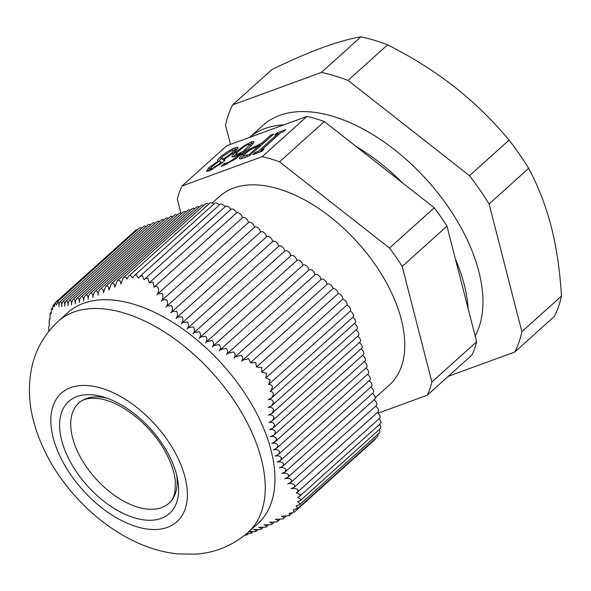 <?xml version="1.0" encoding="UTF-8"?>
<svg xmlns="http://www.w3.org/2000/svg" width="591" height="591" viewBox="0 0 591 591"><rect width="100%" height="100%" fill="white"/><g stroke="black" fill="none" stroke-linecap="round" stroke-linejoin="round"><path stroke-width="0.89" d="M107.289 398.268A67.411 38.046 -132 0 0 72.575 437.739A67.411 38.046 -132 0 0 134.401 506.029A67.411 38.046 -132 0 0 176.716 475.452M72.575 437.739A67.411 38.046 -132 0 0 116.087 496.484A67.411 38.046 -132 0 0 169.033 503.214C171.855 500.791 173.813 497.075 174.892 492.067L175.372 482.042C174.707 473.384 171.671 463.861 166.248 453.474C152.988 427.419 123.6 402.767 100.551 398.895C90.327 397.388 83.102 398.748 78.876 402.973A67.411 38.046 -132 0 0 72.575 437.739M242.738 360.148L327.192 284.19A3.967 2.238 48 0 1 330.554 284.759A3.967 2.238 48 0 1 332.962 288.526A3.967 2.238 48 0 1 336.375 290.011A3.967 2.238 48 0 1 338.111 293.646A3.967 2.238 48 0 1 341.554 295.64A3.967 2.238 48 0 1 342.78 299.223A3.967 2.238 48 0 1 346.156 301.676A3.967 2.238 48 0 1 346.858 305.111A3.967 2.238 48 0 1 350.079 307.97A3.967 2.238 48 0 1 350.234 311.161A3.967 2.238 48 0 1 353.108 314.116A3.967 2.238 48 0 1 353.071 317.042L270.818 391.02L272.562 386.883C271.934 385.206 270.641 384.416 268.683 384.512L270.227 379.784L265.824 377.996L266.571 373.261L261.754 372.101L261.695 367.462L256.56 366.989L255.726 362.549L250.385 362.793L248.796 358.663L242.738 360.148L241.667 361.345C243.337 358.951 243.078 356.949 240.906 355.354L235.078 356.838L233.984 358.057C235.669 355.664 235.454 353.625 233.356 351.948L227.616 353.359L226.523 354.585C228.222 352.184 228.067 350.101 226.043 348.343L220.399 349.665L219.298 350.899C221.019 348.491 220.908 346.363 218.973 344.516L213.425 345.75L212.317 346.983C214.06 344.575 214.001 342.403 212.147 340.468L206.71 341.605L205.602 342.839C207.352 340.423 207.345 338.207 205.572 336.19L200.253 337.225L199.152 338.451C200.91 336.043 200.947 333.782 199.263 331.677L194.062 332.607L192.962 333.826C194.727 331.418 194.808 329.121 193.213 326.934L188.137 327.746L187.044 328.965C188.81 326.557 188.935 324.223 187.421 321.955L182.479 322.649L181.4 323.853C183.158 321.445 183.321 319.074 181.888 316.739L177.078 317.315L176.015 318.512C177.765 316.096 177.965 313.688 176.613 311.302L171.937 311.752L170.888 312.935C172.631 310.504 172.86 308.066 171.582 305.636L167.046 305.961L166.005 307.135C167.741 304.683 167.999 302.223 166.795 299.755L162.399 299.962L161.373 301.122C163.094 298.647 163.382 296.165 162.237 293.668L157.974 293.749L156.947 294.916C158.691 292.353 158.972 289.812 157.782 287.292C156.667 286.103 155.396 286.066 153.97 287.189L153.128 282.099L149.25 282.845L147.89 278.221L144.869 278.893L144.049 279.809L142.224 275.753L139.757 276.558L138.493 278.147L136.27 274.749L134.364 275.583L132.739 277.91L130.19 275.243L128.838 275.99L126.917 279.107C126.452 277.415 125.521 276.795 124.125 277.231L123.305 277.785L120.845 284.123C120.852 281.25 119.855 280.008 117.86 280.407L117.195 280.873L114.78 287.196C114.809 284.323 113.871 283.045 111.95 283.362L111.307 283.813L108.951 290.085C109.01 287.196 108.116 285.874 106.269 286.118L105.649 286.539L103.359 292.759C103.44 289.856 102.59 288.489 100.825 288.652L187.879 210.226A3.967 2.238 48 0 1 190.428 210.285M352.849 317.241A3.967 2.238 48 0 1 355.147 322.819L271.757 397.824L273.507 394.374C273.256 392.638 272.17 391.678 270.242 391.493L270.818 391.02M354.364 323.521A3.967 2.238 48 0 1 356.809 329.187L271.794 405.655L273.478 402.427C272.85 399.974 271.077 399.043 268.166 399.649L271.757 397.824M356.018 329.896A3.967 2.238 48 0 1 358.442 335.548L272 413.294L273.618 410.132C272.902 407.746 271.092 406.867 268.181 407.48L271.794 405.655M357.651 336.257A3.967 2.238 48 0 1 360.074 341.908L272.451 420.726L273.988 417.63C273.182 415.31 271.321 414.468 268.403 415.118L272 413.294M359.284 342.617A3.967 2.238 48 0 1 361.707 348.269L273.145 427.928L274.593 424.907C273.699 422.661 271.786 421.871 268.861 422.535L272.451 420.726M360.924 348.978A3.967 2.238 48 0 1 363.339 354.63L274.091 434.91L275.458 431.969C274.468 429.79 272.503 429.044 269.57 429.723L273.138 427.928M362.556 355.346A3.967 2.238 48 0 1 364.979 360.998L275.295 441.654L276.566 438.795C275.487 436.697 273.478 435.988 270.538 436.683L274.084 434.91M364.189 361.707A3.967 2.238 48 0 1 366.612 367.358L276.758 448.17L277.94 445.392C276.765 443.368 274.712 442.703 271.771 443.405L275.295 441.654M365.822 368.067A3.967 2.238 48 0 1 368.245 373.719L278.487 454.442L279.573 451.753C278.309 449.803 276.204 449.182 273.271 449.891L276.758 448.17M367.454 374.428A3.967 2.238 48 0 1 369.877 380.079L280.481 460.478L281.471 457.885C280.119 456.008 277.969 455.425 275.037 456.126L278.487 454.442M369.087 380.789A3.967 2.238 48 0 1 371.51 386.44L282.734 466.284L283.621 463.772C282.195 461.977 280.008 461.431 277.068 462.132L280.481 460.478M370.72 387.149A3.967 2.238 48 0 1 373.143 392.801L285.239 471.862L286.029 469.439C284.537 467.717 282.321 467.2 279.373 467.895L282.734 466.284M372.352 393.51A3.967 2.238 48 0 1 374.775 399.161L287.994 477.21L288.689 474.883C287.145 473.236 284.892 472.748 281.929 473.421L285.239 471.862M373.985 399.871A3.967 2.238 48 0 1 376.408 405.522L290.986 482.352L291.585 480.106C289.996 478.533 287.714 478.075 284.736 478.725L287.994 477.21M375.617 406.231A3.967 2.238 48 0 1 378.041 411.883L294.207 487.287L294.71 485.122C293.084 483.623 290.772 483.187 287.78 483.815L290.986 482.352M377.25 412.599A3.967 2.238 48 0 1 379.651 418.236L297.598 492.03L298.071 490.05C296.468 488.535 294.119 488.085 291.038 488.705L294.207 487.287M379.053 418.775A3.967 2.238 48 0 1 380.434 423.621L299.667 496.263L300.258 494.741L296.268 492.85L297.598 492.03M379.57 424.397A3.967 2.238 48 0 1 380.331 428.578L300.354 500.511L300.945 499.425L297.65 497.319L299.667 496.263M379.163 429.627A3.967 2.238 48 0 1 379.348 432.974L299.652 504.648L300.132 503.975L297.598 501.729L300.354 500.511M377.789 434.378A3.967 2.238 48 0 1 377.501 436.697L297.583 508.57L297.857 508.275L296.121 505.962L299.652 504.648M375.307 438.67A3.967 2.238 48 0 1 374.842 439.645L294.2 512.175L293.254 509.9L297.857 508.275M100.825 288.652C99.037 290.1 98.099 292.286 98.017 295.204C98.113 292.294 97.316 290.883 95.639 290.964C93.925 292.36 93.023 294.51 92.935 297.421C93.046 294.503 92.299 293.047 90.696 293.047C89.064 294.377 88.207 296.49 88.111 299.401C88.229 296.483 87.534 294.983 86.02 294.902C84.476 296.15 83.656 298.226 83.56 301.137C83.686 298.219 83.028 296.682 81.602 296.519C80.147 297.679 79.371 299.718 79.275 302.629C79.393 299.718 78.788 298.137 77.443 297.901C76.084 298.98 75.353 300.974 75.264 303.885C75.375 300.967 74.798 299.356 73.543 299.046C72.272 300.043 71.592 301.994 71.511 304.904C71.607 301.979 71.075 300.331 69.901 299.969C68.719 300.885 68.091 302.791 68.017 305.687C68.098 302.755 67.596 301.085 66.51 300.664C65.416 301.499 64.833 303.36 64.774 306.249C64.833 303.309 64.36 301.602 63.355 301.144C62.343 301.89 61.819 303.708 61.767 306.589C61.804 303.641 61.353 301.912 60.43 301.417C59.499 302.09 59.019 303.87 58.997 306.751C58.997 303.722 58.561 301.986 57.674 301.543L56.522 304.86L55.281 302.651L135.9 230.143A3.967 2.238 48 0 1 137.326 229.81M57.674 301.543L139.299 228.037A3.967 2.238 48 0 1 141.818 228.082M60.43 301.417L143.702 226.39A3.967 2.238 48 0 1 146.25 226.449M63.355 301.144L148.119 224.772A3.967 2.238 48 0 1 150.668 224.839M66.51 300.664L152.537 223.154A3.967 2.238 48 0 1 155.086 223.221M69.901 299.969L156.955 221.544A3.967 2.238 48 0 1 159.504 221.603M73.543 299.046L161.373 219.926A3.967 2.238 48 0 1 163.921 219.985M77.443 297.901L165.79 218.308A3.967 2.238 48 0 1 168.339 218.367M81.602 296.519L170.208 216.69A3.967 2.238 48 0 1 172.757 216.757M86.02 294.902L174.626 215.08A3.967 2.238 48 0 1 177.174 215.139M90.696 293.047L179.043 213.462A3.967 2.238 48 0 1 181.592 213.521M95.639 290.964L183.461 211.844A3.967 2.238 48 0 1 186.01 211.903M105.649 286.539L192.297 208.608A3.967 2.238 48 0 1 194.845 208.675M111.307 283.813L196.714 206.998A3.967 2.238 48 0 1 199.27 207.057M117.195 280.873L201.132 205.38A3.967 2.238 48 0 1 203.718 205.454M123.305 277.785L205.572 203.792A3.967 2.238 48 0 1 208.675 204.183M128.838 275.99L209.923 203.06A3.967 2.238 48 0 1 213.839 204.102M134.364 275.576L214.762 203.267A3.967 2.238 48 0 1 219.32 204.996M139.757 276.558L219.97 204.405A3.967 2.238 48 0 1 225.008 206.813M144.869 278.893L225.415 206.451A3.967 2.238 48 0 1 230.793 209.48M230.8 209.502A3.967 2.238 48 0 1 230.948 209.34A3.967 2.238 48 0 1 233.925 209.65A3.967 2.238 48 0 1 236.54 212.923A3.967 2.238 48 0 1 240.227 213.949A3.967 2.238 48 0 1 242.184 218.005M157.974 293.749L242.487 217.739A3.967 2.238 48 0 1 246.203 218.596A3.967 2.238 48 0 1 248.242 222.748M162.392 299.955L248.538 222.482A3.967 2.238 48 0 1 252.254 223.339A3.967 2.238 48 0 1 254.293 227.491M167.046 305.961L254.588 227.225A3.967 2.238 48 0 1 258.304 228.089A3.967 2.238 48 0 1 260.343 232.241M171.937 311.752L260.638 231.975A3.967 2.238 48 0 1 264.354 232.832A3.967 2.238 48 0 1 266.393 236.984M177.078 317.315L266.689 236.718A3.967 2.238 48 0 1 270.405 237.575A3.967 2.238 48 0 1 272.444 241.726M182.479 322.649L272.739 241.46A3.967 2.238 48 0 1 276.455 242.325A3.967 2.238 48 0 1 278.494 246.477M188.137 327.746L278.797 246.203A3.967 2.238 48 0 1 282.513 247.068A3.967 2.238 48 0 1 284.544 251.219M194.062 332.607L284.847 250.953A3.967 2.238 48 0 1 288.563 251.81A3.967 2.238 48 0 1 290.602 255.962M200.253 337.225L290.898 255.696A3.967 2.238 48 0 1 294.613 256.56A3.967 2.238 48 0 1 296.652 260.705M206.702 341.605L296.948 260.439A3.967 2.238 48 0 1 300.664 261.303A3.967 2.238 48 0 1 302.703 265.455M213.425 345.75L302.998 265.189A3.967 2.238 48 0 1 306.714 266.046A3.967 2.238 48 0 1 308.753 270.198M220.399 349.665L309.049 269.932A3.967 2.238 48 0 1 312.765 270.789A3.967 2.238 48 0 1 314.804 274.941M227.616 353.359L315.099 274.675A3.967 2.238 48 0 1 318.815 275.539A3.967 2.238 48 0 1 320.854 279.691M235.078 356.838L321.149 279.417A3.967 2.238 48 0 1 324.88 280.289A3.967 2.238 48 0 1 326.904 284.448M346.858 305.111L265.824 377.996M342.78 299.223L261.754 372.101M338.111 293.646L256.56 366.989M350.234 311.161L268.683 384.512M332.962 288.526L250.385 362.793M246.646 533.643L251.064 533.437C252.025 532.713 251.241 532.077 248.722 531.516L255.74 531.582C256.79 530.784 256.058 530.105 253.539 529.543L260.683 529.499C261.813 528.627 261.133 527.903 258.622 527.327L265.876 527.187C267.095 526.234 266.46 525.465 263.963 524.882L271.313 524.653C272.621 523.626 272.03 522.813 269.555 522.208L276.994 521.897C278.383 520.811 277.844 519.947 275.391 519.319L282.904 518.935C284.374 517.782 283.879 516.874 281.434 516.216L289.125 515.699L289.575 515.382L289.073 513.461L294.2 512.175M55.281 302.651L54.394 306.574L53.183 305.148L52.562 309.588L51.439 308.967L51.085 313.821L50.434 313.141L50.095 314.006L49.999 319.155L49.541 318.8L49.947 318.438M52.629 307.66L51.439 308.967M54.778 303.663L53.183 305.148M49.999 319.155L49.186 320.13L49.289 325.124M236.54 212.923L153.97 287.189M58.228 321.282L67.965 312.521A141.958 80.125 48 0 1 179.45 326.69A141.958 80.125 48 0 1 271.084 450.401A141.958 80.125 48 0 1 257.824 523.619L248.087 532.373A141.958 80.125 -132 0 0 261.355 459.163A141.958 80.125 -132 0 0 169.713 335.452A141.958 80.125 -132 0 0 58.228 321.282C43.741 334.75 34.706 351.18 31.138 370.557C28.235 387.194 29.018 403.993 33.502 420.94C40.786 447.904 54.49 472.741 74.606 495.465C93.112 516.29 114.174 532.114 137.806 542.922C150.816 548.795 164.121 552.452 177.714 553.893L195.673 554.151C215.53 552.74 233.002 545.486 248.087 532.373M244.667 535.283L247.001 534.862L246.314 533.924M251.064 533.437L252.845 531.966M255.74 531.582L257.691 529.957M260.683 529.499L262.803 527.719M265.876 527.187L268.166 525.251M271.313 524.653L273.773 522.57M276.994 521.897L279.617 519.666M282.904 518.935L285.704 516.556M49.326 325.471L48.721 327.192L48.89 331.167M448.185 376.378L514.783 352.014L554.351 316.421A190.332 107.429 -132 0 0 561.45 296.091C560.002 270.937 556.596 247.799 551.24 226.678C545.774 205.653 538.253 186.217 528.657 168.383A190.332 107.429 -132 0 0 509.08 140.082C492.702 120.387 474.514 102.657 454.516 86.892C434.422 71.223 412.112 57.194 387.593 44.82A190.332 107.429 -132 0 0 360.916 36.849C350.057 38.651 337.335 42.205 322.752 47.516C308.066 52.917 291.223 60.179 272.222 69.302L232.647 104.888L321.341 72.442A190.332 107.429 48 0 1 348.025 80.413L387.593 44.82M348.025 80.413L469.505 175.675A190.332 107.429 48 0 1 489.089 203.976L521.883 331.684A190.332 107.429 48 0 1 514.783 352.014M230.475 144.381L225.555 125.218A190.332 107.429 48 0 1 232.647 104.888M521.883 331.684L561.45 296.091M489.089 203.976L528.657 168.383M321.341 72.442L360.916 36.849M469.505 175.675L509.08 140.082M249.668 137.363L263.217 125.174A150.683 85.052 48 0 1 332.947 116.346A150.683 85.052 48 0 1 452.189 212.871A150.683 85.052 48 0 1 475.164 335.961M249.727 137.341L306.995 116.39L262.212 156.667L181.939 186.032L226.722 145.755L249.727 137.341A150.683 85.052 48 0 1 283.99 124.804M324.311 121.561L434.259 207.781L389.476 248.05L279.528 161.838L324.311 121.561A164.165 92.661 -132 0 0 306.995 116.39M355.819 146.273A150.683 85.052 48 0 1 402.752 183.07M446.966 226.146L476.642 341.731L431.866 382L402.19 266.423L446.966 226.146A164.165 92.661 -132 0 0 434.259 207.781M455.469 259.264A150.683 85.052 48 0 1 468.138 308.605M378.055 413.198L427.256 395.202L472.039 354.925A164.165 92.661 -132 0 0 476.642 341.731M375.248 397.736L389.454 384.955A126.888 71.622 -132 0 0 401.311 319.517A126.888 71.622 -132 0 0 319.399 208.941A126.888 71.622 -132 0 0 219.749 196.271L212.25 203.016M277.319 132.702L285.874 129.569L283.392 131.8L280.585 132.835L261.215 150.254L264.022 149.22L261.54 151.459L252.985 154.591L255.467 152.352L258.282 151.326L277.644 133.906L274.837 134.933L277.319 132.702L278.206 133.98L280.053 133.307M277.644 133.906L278.317 134.874M258.282 151.326L259.013 152.382M259.693 152.131L261.436 150.565M255.467 152.352L256.199 153.409M261.215 150.254L261.857 151.178M249.217 154.473L258.917 145.748L250.747 149.516L245.886 153.217L243.765 155.972L249.217 154.473L249.882 155.44M244.622 157.206L245.553 157.309M258.917 145.748L259.589 146.708M240.64 158.883L243.758 155.581M239.54 158.698C239.037 158.24 240.101 156.814 242.724 154.428L250.059 148.858L261.68 143.266L270.752 135.103L273.685 134.031L249.35 155.921L243.802 157.945C241.231 158.905 239.813 159.156 239.54 158.698L239.518 158.676M270.752 135.103L271.417 136.07M261.68 143.266L262.345 144.226M258.998 145.866L261.606 144.898M236.112 154.17L238.099 153.904L243.374 151.252L249.823 144.647L248.442 144.411C245.922 145.334 242.724 147.499 238.853 150.912C236.888 152.663 235.979 153.749 236.112 154.17L237.072 155.551M241.505 154.052L242.354 153.608M243.374 151.252L244.031 152.205M250.51 146.339L250.702 145.541L249.816 144.263L250.71 145.925M233.09 157.08L236.186 153.786M224.314 163.463L226.442 163.035C230.246 161.631 235.107 158.41 241.025 153.364L234.73 156.571L231.894 156.844C231.628 156.223 232.898 154.65 235.706 152.131L243.898 145.874L251.123 142.01C253.118 141.279 254.004 141.345 253.783 142.217C253.635 143.185 251.448 145.585 247.23 149.412L234.634 159.452L223.228 165.716L221.056 166.33L224.188 163.515L225.518 164.771M241.025 153.364L241.616 154.214M224.188 163.515L225.201 164.749M224.706 165.125L225.075 164.793M249.808 144.248L253.502 142.852M253.753 141.714L253.783 142.217M211.837 168.649L219.135 164.047C220.679 162.658 221.152 161.853 220.576 161.624L218.98 161.402L211.903 166.588L210.197 168.871L211.837 168.649L212.42 169.491M221.669 163.33L220.576 161.624M223.819 158.765L231.546 153.158L233.97 149.974L232.396 150.136L223.686 155.773C221.743 157.435 221.219 158.373 222.098 158.587L223.819 158.765L224.883 159.947M222.984 159.865L221.78 158.351L222.984 159.865L224.706 160.05M234.775 151.85L224.661 158.949C225.563 159.289 224.839 160.516 222.482 162.621L209.413 170.821L206.392 171.22L208.97 167.681L218.168 161.203C216.757 161.084 217.473 159.74 220.325 157.169C225.193 152.98 230.039 149.9 234.856 147.942C237.065 147.144 238.129 147.129 238.062 147.883L234.775 151.85L233.97 149.974L237.745 148.651M218.448 161.609L221.721 158.004M217.606 160.9L218.507 161.69M218.072 161.291L218.397 161.757M207.581 171.368L210.167 168.686M181.939 186.032A164.165 92.661 -132 0 0 177.337 199.226L180.935 213.248M427.256 395.202A164.165 92.661 -132 0 0 431.866 382M402.19 266.423A164.165 92.661 -132 0 0 389.476 248.05M279.528 161.838A164.165 92.661 -132 0 0 262.212 156.667M53.205 437.783A86.441 48.794 -132 0 0 167.445 527.364A86.441 48.794 -132 0 0 136.61 407.265A86.441 48.794 -132 0 0 53.205 437.783M61.663 440.31A75.338 42.522 -132 0 0 161.232 518.388A75.338 42.522 -132 0 0 134.356 413.715A75.338 42.522 -132 0 0 61.663 440.31M246.779 155.367L247.607 156.556M242.724 154.428L243.61 155.706M259.19 144.174L260.077 145.452M250.059 148.858L250.584 149.619M238.099 153.904L238.661 154.724M244.97 149.848L245.642 150.823M235.706 152.131L236.503 153.283M226.442 163.035L227.107 164.002M251.123 142.01L252.01 143.295M243.898 145.874L244.386 146.575M219.135 164.047L219.719 164.889M231.546 153.158L232.152 154.029M234.856 147.942L235.743 149.22M220.325 157.169L221.211 158.454M208.97 167.681L209.857 168.967M51.048 312.587L50.434 313.141M230.948 209.34L149.575 282.528M248.25 533.739L247.008 534.862M292.072 513.136L289.575 515.382M210.197 168.871L211.083 170.156"/></g></svg>
